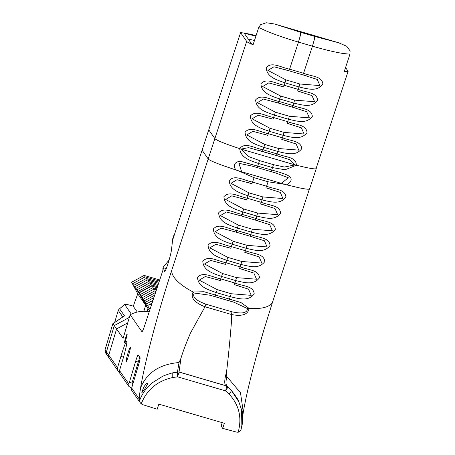 <?xml version="1.0" encoding="UTF-8"?>
<svg xmlns="http://www.w3.org/2000/svg" width="455" height="455" viewBox="0 0 455 455"><rect width="100%" height="100%" fill="white"/><g stroke="black" fill="none" stroke-linecap="round" stroke-linejoin="round"><path stroke-width="0.68" d="M105.065 349.759L105.321 352.523L106.953 354.906A3.651 3.634 -34.8 0 1 106.459 351.8L114.268 325.604L129.368 317.38L114.268 325.604L116.582 328.925L108.768 355.122A3.651 3.634 145.2 0 0 109.268 358.233L106.953 354.906A3.651 3.634 -34.8 0 1 106.459 351.8L114.268 325.604L112.931 323.676L112.755 323.949M159.608 279.933L144.15 275.411L131.603 282.248L137.785 293.867L145.674 305.203L143.843 311.334L145.674 305.203L138.889 292.719L151.43 285.888L157.06 287.725M156.674 288.902L152.721 287.742L153.739 289.209L156.327 289.966M152.721 287.742L140.18 294.578L141.198 296.04L153.739 289.209M141.198 296.04L147.983 308.524L145.674 305.203L138.889 292.719L139.054 292.957L151.6 286.127M140.18 294.578L139.054 292.957M139.634 294.021L140.658 294.317M149.149 311.874A28.261 28.113 145.2 0 0 130.147 314.752L123.117 338.327L116.582 328.925L127.736 322.851L116.582 328.925L108.768 355.122A3.651 3.634 145.2 0 0 109.268 358.233L118.027 370.831A3.651 3.634 -34.8 0 1 117.532 367.725L120.916 356.373A16.892 1.354 106.3 0 1 126.649 341.586A16.892 1.354 106.3 0 1 122.901 359.223L119.517 370.575A3.651 3.634 145.2 0 0 120.012 373.686L129.089 386.739L128.765 383.872L119.517 370.575M155.94 291.143L154.865 290.825L142.324 297.661L142.904 298.719L141.778 297.104L147.983 308.524L147.084 311.544L147.983 308.524L149.524 310.742M172.928 239.165L208.76 129.834L214.862 138.604C215.829 139.776 220.755 141.977 229.65 145.213L240.974 149.086L248.862 156.611L259.509 160.581L273.489 164.67L284.472 167.03L295.05 164.898L296.313 165.245L285.109 169.778L272.681 167.633L258.702 163.55C249.875 160.422 240.917 157.942 239.671 148.677C244.881 141.744 253.754 147.983 263.189 149.854L277.163 153.944C286.098 157.447 296.398 156.799 296.313 165.245L305.402 167.366C313.182 169.01 316.782 169.3 316.202 168.248L348.115 71.338L345.578 67.505M259.509 160.581L257.223 167.594L252.349 166.16L238.903 163.322L241.662 171.751L236.048 170.039C231.311 164.443 237.22 160.001 242.464 161.878L271.88 170.079C277.584 171.603 282.481 173.167 286.576 174.777C292.582 177.581 292.656 180.954 286.792 184.878L281.304 183.342L288.379 177.791L276.031 173.082L271.191 171.677L273.489 164.67M316.202 168.248C316.782 169.3 313.182 169.01 305.402 167.366L295.05 164.898L240.974 149.086L229.65 145.213C220.755 141.977 215.829 139.776 214.862 138.604L208.197 158.966C209.158 160.132 214.089 162.333 222.984 165.569L236.048 170.039M281.304 183.342L241.662 171.751M231.077 389.986L238.864 401.856L241.52 409.699L241.002 429.873L239.529 431.767L238.153 432.25C242.174 417.605 239.114 404.831 228.956 393.939L225.509 390.845A3.651 0.995 -73.8 0 0 225.942 389.605A3.651 0.995 -73.8 0 0 226.016 385.806A3.651 3.6 -75.2 0 1 227.295 386.488L226.05 385.749C224.156 384.458 224.332 379.76 226.579 371.661L226.789 376.507C225.595 382.069 225.794 385.391 227.381 386.471L227.295 386.488A3.651 1.388 127.6 0 1 226.397 389.742A3.651 1.388 127.6 0 1 225.509 390.845L177.621 376.842A3.651 0.87 -93.9 0 1 177.484 375.432A3.651 0.87 -93.9 0 1 178.007 372.076L177.501 371.883L179.014 362.538C159.677 364.199 146.868 372.651 140.584 387.893A100.583 8.065 -73.7 0 1 152.448 335.619A100.583 8.065 -73.7 0 1 171.734 270.31L208.197 158.966L202.094 150.19L208.197 158.966C209.158 160.132 214.089 162.333 222.984 165.569L238.283 170.762L254.078 177.677L268.058 181.767L284.676 184.332L238.283 170.762M284.676 184.332L298.736 187.727C306.516 189.365 310.117 189.661 309.536 188.603C310.117 189.661 306.516 189.365 298.736 187.727L286.792 184.878M137.74 293.782L133.258 306.266L137.734 293.771M137.785 293.867L133.713 286.121M133.298 306.13L127.218 304.514L124.653 304.566L119.085 309.133L118.243 310.384L114.637 322.487M119.591 308.797L124.494 315.85L112.806 323.778L105.054 349.781L117.532 367.725M124.494 315.85L123.857 316.276M119.085 309.133L124.664 304.469L131.324 314.149M158.141 284.415L148.432 281.577L135.891 288.413L136.472 289.471L135.345 287.856L136.369 288.151M134.225 285.069L133.201 284.773L134.327 286.388L133.747 285.33L146.288 278.494L147.312 279.962L158.528 283.243M147.312 279.962L134.765 286.792L135.345 287.856M146.288 278.494L158.875 282.174M144.15 275.411L145.168 276.879L159.261 281.002M145.168 276.879L132.621 283.71L133.201 284.773M148.432 281.577L149.456 283.044L157.794 285.484M149.456 283.044L136.909 289.875L137.49 290.938L138.513 291.234M138.889 292.719L151.43 285.888L150.577 284.659L138.036 291.496L138.889 292.719M133.258 306.266L137.285 312.056M138.036 291.496L138.616 292.554L137.49 290.938M135.891 288.413L136.909 289.875M133.747 285.33L134.765 286.792M131.603 282.248L132.621 283.71M157.407 286.661L150.577 284.659M307.045 76.076L288.914 70.781L302.899 74.87L303.582 73.272C312.448 76.685 322.157 76.144 322.891 84.147C317.124 91.779 308.427 89.146 299.1 86.962L285.12 82.873C276.225 79.739 266.795 77.06 266.186 67.619C271.828 61.391 280.246 67.283 289.602 69.183L288.919 70.787L273.984 66.788L267.927 70.394L285.928 79.909L299.902 83.993L319.905 85.591L317.277 79.449L302.911 74.87M285.928 79.909L283.641 86.916L268.7 82.918L262.643 86.53L280.644 96.039L294.618 100.128L314.621 101.727L311.993 95.584L297.615 91.006L298.298 89.407C307.165 92.82 316.873 92.28 317.607 100.282C311.84 107.915 303.149 105.281 293.816 103.097L279.836 99.008C270.941 95.874 261.511 93.195 260.903 83.754C266.545 77.526 274.962 83.419 284.318 85.318L298.298 89.407L299.902 83.993M280.644 96.039L278.358 103.052L263.417 99.053L257.359 102.659L275.36 112.175L289.34 116.264L309.337 117.862L306.71 111.714L292.343 107.141L293.014 105.543C301.887 108.955 311.59 108.415 312.323 116.412C306.556 124.05 297.866 121.417 288.533 119.233L274.553 115.143C265.657 112.01 256.228 109.331 255.619 99.89C261.267 93.662 269.678 99.554 279.034 101.454L293.014 105.543L294.618 100.128M275.36 112.175L273.074 119.187L258.133 115.189L252.076 118.795L270.077 128.31L284.056 132.399L304.059 133.998L301.432 127.849L287.048 123.277L287.731 121.678C296.603 125.091 306.306 124.551 307.04 132.547C301.278 140.185 292.582 137.547 283.249 135.368L269.269 131.279C260.374 128.145 250.944 125.466 250.335 116.025C255.983 109.797 264.395 115.689 273.751 117.589L287.731 121.678L289.34 116.264M270.077 128.31L267.79 135.323L252.849 131.324L246.792 134.93L264.793 144.445L278.773 148.535L298.776 150.133L296.148 143.985L281.764 139.412L282.447 137.808C291.319 141.226 301.028 140.686 301.762 148.683C295.995 156.321 287.298 153.682 277.965 151.504L263.985 147.414C255.096 144.28 245.66 141.602 245.052 132.16C250.699 125.927 259.111 131.825 268.473 133.725L282.447 137.808L284.056 132.399M276.475 155.542L248.601 147.648L240.974 149.086L295.05 164.898L289.949 159.739L276.475 155.542L278.773 148.535M240.593 32.623L246.69 41.399L214.862 138.604L208.76 129.834L240.593 32.623A57.245 3.68 -163.4 0 1 256.08 35.587M344.128 71.134L344.981 71.213L344.56 70.61M255.892 36.172A83.754 5.386 16.6 0 0 244.204 33.255L251.615 43.907L253.151 44.55M275.793 24.371L338.565 42.73L314.769 36.457L314.257 39.835L312.448 46.188L303.582 73.272L289.602 69.183L298.469 42.099L300.277 35.746L300.789 32.368L274.644 24.018L266.272 22.75L260.567 24.701L258.719 27.533L266.96 31.264C275.975 34.955 286.474 38.567 298.469 42.099L312.448 46.188C324.426 49.663 334.516 52.075 342.712 53.423L349.929 54.208L344.281 71.452C347.222 71.833 348.467 71.697 348.029 71.037M338.565 42.73L346.79 46.302L350.1 50.886L349.929 54.208M246.69 41.399C247.184 42.076 249.312 43.202 253.077 44.772L258.719 27.533M248.151 38.931A82.56 5.312 -163.4 0 1 254.464 40.523M163.061 269.843L144.349 326.531C142.819 330.859 141.949 332.497 141.755 331.433L142.722 330.7M142.17 331.467L141.755 331.433L130.147 314.752M254.078 177.677L251.939 183.723L237.004 179.725L230.947 183.337L248.942 192.846L262.922 196.935L282.925 198.534L280.297 192.391L265.919 187.813L266.596 186.214C275.468 189.627 285.177 189.087 285.911 197.089C280.144 204.722 271.447 202.088 262.114 199.904L248.14 195.815C239.245 192.681 229.815 190.002 229.201 180.561C234.848 174.333 243.266 180.225 252.622 182.125L266.596 186.214L268.058 181.767M248.942 192.846L246.655 199.859L231.72 195.86L225.663 199.466L243.658 208.981L257.638 213.071L277.641 214.669L275.013 208.521L260.635 203.948L261.318 202.35C270.185 205.762 279.893 205.222 280.627 213.219C274.86 220.857 266.164 218.224 256.83 216.04L242.856 211.95C233.961 208.817 224.531 206.138 223.917 196.696C229.565 190.469 237.982 196.361 247.338 198.261L261.318 202.35L262.922 196.935M260.163 221.483L241.366 215.988L255.352 220.083L256.034 218.485C264.901 221.898 274.61 221.357 275.343 229.354C269.576 236.992 260.88 234.353 251.547 232.175L237.573 228.086C228.677 224.952 219.247 222.273 218.639 212.832C224.281 206.604 232.698 212.496 242.054 214.396L241.372 215.994L226.436 211.996L220.379 215.602L238.374 225.117L252.354 229.206L272.357 230.804L269.73 224.656L255.357 220.083M238.374 225.117L236.088 232.13L221.153 228.131L215.096 231.737L233.096 241.252L247.071 245.342L267.074 246.94L264.446 240.792L250.079 236.219L250.75 234.615C259.617 238.033 269.326 237.493 270.06 245.49C264.292 253.128 255.596 250.489 246.263 248.311L232.289 244.221C223.394 241.087 213.964 238.409 213.355 228.967C218.997 222.74 227.415 228.632 236.771 230.531L250.75 234.615L252.354 229.206M233.096 241.252L230.804 248.265L215.869 244.267L209.812 247.873L227.813 257.388L241.787 261.477L261.79 263.075L259.162 256.927L244.784 252.354L245.467 250.75C254.334 254.169 264.042 253.623 264.776 261.625C259.009 269.258 250.313 266.624 240.985 264.44L227.005 260.357C218.11 257.223 208.68 254.544 208.071 245.103C213.713 238.869 222.131 244.767 231.487 246.661L245.467 250.75L247.071 245.342M227.813 257.388L225.526 264.4L210.585 260.402L204.528 264.008L222.529 273.523L236.503 277.607L256.506 279.211L253.879 273.063L239.501 268.484L240.183 266.886C249.05 270.304 258.758 269.758 259.492 277.76C253.725 285.393 245.035 282.76 235.701 280.576L221.721 276.486C212.826 273.353 203.396 270.674 202.788 261.238C208.43 255.005 216.847 260.897 226.203 262.797L240.183 266.886L241.787 261.477M222.529 273.523L220.243 280.53L205.302 276.532L199.244 280.144L217.245 289.653L231.22 293.742L251.223 295.34L248.595 289.198L234.217 284.62L234.899 283.021C243.766 286.434 253.475 285.894 254.208 293.896C248.441 301.528 239.751 298.895 230.418 296.711L216.438 292.622C207.543 289.488 198.113 286.809 197.504 277.368C203.152 271.14 211.564 277.032 220.92 278.932L234.899 283.021L236.503 277.607M205.882 304.179L231.959 311.806C236.907 312.71 246.69 315.002 247.605 308.644A2.741 1.53 -8.2 0 0 249.05 308.359C247.924 316.197 238.784 315.998 231.458 314.502L205 306.761C197.965 304.054 189.331 299.06 193.176 292.013A2.741 1.359 45.9 0 0 194.239 293.037C191.191 298.776 201.252 302.279 205.882 304.179L205 306.761M171.734 270.31A45.659 16.829 18.1 0 0 183.49 286.184A45.659 16.829 18.1 0 0 193.176 292.013L203.999 291.735L229.616 299.157L240.917 302.529L249.05 308.359A45.659 16.829 18.1 0 0 259.242 308.342A45.659 16.829 18.1 0 0 272.784 301.381L309.536 188.603M247.605 308.644L233.802 302.171L210.096 295.238L194.239 293.037M231.959 311.806L231.458 314.502M132.803 384.185L132.013 383.047L138.257 362.089A7.303 0.586 -73.7 0 1 139.839 357.38M179.014 362.538L180.948 358.318L179.037 372.002L226.05 385.749M172.781 377.513L172.752 372.85L178.007 372.076A3.651 3.452 -72.9 0 1 179.395 372.173A3.651 0.421 -73.6 0 0 177.962 375.574A3.651 0.421 -73.6 0 0 177.621 376.842L172.781 377.513C157.299 380.909 146.783 389.702 141.221 403.903L140.237 402.726L139.725 400.252C142.478 393.114 146.772 387.228 152.601 382.604L162.02 376.672C163.419 375.676 172.053 372.833 172.752 372.85L177.501 371.883L179.037 372.002M132.013 383.047L129.391 382.28L135.641 361.321A7.303 0.586 -73.7 0 1 137.239 356.561A7.303 0.586 -73.7 0 1 138.121 354.928A7.303 0.586 -73.7 0 1 138.149 354.951L140.083 357.727A7.303 0.586 -73.7 0 1 139.776 360.206A7.303 0.586 -73.7 0 1 138.428 365.331L131.66 388.035A3.651 3.634 145.2 0 0 132.155 391.141L140.237 402.726M227.295 386.488L230.981 389.878C231.549 390.873 230.878 392.227 228.956 393.939M226.982 386.176L230.981 389.878M241.002 429.873L240.991 429.964C242.032 423.884 243.704 423.554 241.52 409.699M204.943 306.863L190.622 332.776C186.345 342.558 183.12 351.072 180.948 358.318M226.579 371.661C228.234 358.096 229.832 341.79 231.385 322.749L231.447 314.615M238.153 432.25L236.816 432.159A131.495 8.457 -163.4 0 1 222.7 428.371L224.366 423.281L158.846 404.12L157.18 409.204A131.495 8.457 -163.4 0 1 142.466 404.563L141.221 403.903M169.044 260.152L163.271 267.045L162.93 268.382A1.826 1.792 172.2 0 0 162.867 269.144L162.93 268.382A17.808 1.428 -73.7 0 0 162.981 268.587L163.038 269.792M173.349 236.287A1.826 1.655 20.8 0 1 173.372 236.219L173.167 238.528M163.021 269.747L162.867 269.144A1.826 1.792 172.2 0 0 162.924 269.406M173.833 236.503A1.826 1.649 6.6 0 0 173.076 237.396L173.275 236.486M141.778 297.104L142.802 297.399M149.94 309.457L145.486 302.205L153.801 297.678M154.603 295.221L144.468 300.744L145.486 302.205M144.468 300.744L143.342 299.123L155.496 292.508M142.324 297.661L143.342 299.123M125.557 338.105A4.567 0.364 106.3 0 1 127.104 334.107A4.567 0.364 106.3 0 1 126.092 338.878A4.567 0.364 106.3 0 1 124.545 342.871A4.567 0.364 106.3 0 1 125.557 338.105M127.77 353.893A7.49 0.603 106.3 0 1 130.312 347.336A7.49 0.603 106.3 0 1 128.651 355.156A7.49 0.603 106.3 0 1 126.109 361.708A7.49 0.603 106.3 0 1 127.77 353.893M129.391 382.28L128.765 383.872M172.815 238.204L171.467 249.914A11.87 0.95 106.3 0 1 168.049 263.439A11.87 0.95 106.3 0 1 164.727 271.521A11.87 0.95 106.3 0 1 164.647 271.425L163.243 267.716L166.263 268.598M152.021 303.11L147.75 305.459M242.504 417.724L243.306 412.122L240.49 392.773L226.789 376.507M242.469 416.012L242.396 410.865M242.31 411.178C242.623 410.444 242.731 412.145 242.629 416.274L242.538 417.36M143.626 387.319C145.884 383.827 147.266 382.558 147.767 383.525L145.06 388.473L141.755 392.853L143.626 387.319M147.574 383.138L147.767 383.525M131.597 388.251L128.901 386.426M222.7 428.371L221.147 426.136L222.176 422.678M119.386 372.008A3.651 3.634 -34.8 0 1 118.027 370.831M146.066 303.269L147.09 303.57M152.908 300.397L146.612 303.826M143.922 300.186L144.946 300.482M154.865 290.825L155.667 291.979M140.584 387.893A93.144 7.468 -73.7 0 0 139.213 398.899L139.725 400.252M271.191 171.677L257.234 167.594M122.81 316.953L118.243 310.384M297.61 91L302.427 92.405M278.363 103.052L296.478 108.347M274.189 101.829L292.332 107.141M287.042 123.271L291.86 124.676M281.759 139.406L286.576 140.811M258.417 150.252L262.507 151.458L264.793 144.445M314.769 36.457L300.789 32.368M247.082 182.296L251.951 183.723M260.63 203.942L265.447 205.347M257.638 213.071L256.034 218.485L242.054 214.396L243.658 208.981M231.925 230.907L254.214 237.425M226.641 247.037L230.816 248.265M239.495 268.484L243.647 269.69M234.211 284.614L239.029 286.019M210.529 295.363L214.959 296.666L217.245 289.653M231.22 293.742L228.933 300.755L233.654 302.131M162.981 268.587A1.826 1.809 159.2 0 0 162.975 269.61M174.47 234.552L173.372 236.219A1.826 1.655 20.8 0 1 174.208 235.349M139.213 398.899L131.66 388.035M151.452 304.839L149.758 304.344M120.916 356.373L123.515 357.129M135.641 361.321L138.257 362.089M275.997 173.076L252.383 166.172M309.616 188.905L316.282 168.549M112.777 323.858L105.054 349.77L105.48 352.79M124.158 316.043L112.885 323.67M284.756 69.558L288.919 70.787M279.472 85.694L283.641 86.916M268.911 117.964L273.074 119.187M263.627 134.1L267.79 135.323M262.507 151.458L280.542 156.725M301.762 92.211L302.433 92.41M291.194 124.482L291.871 124.676M285.911 140.618L286.587 140.811M339.652 43.032L274.644 24.018M265.919 187.813L270.065 189.018M242.492 198.636L246.655 199.859M237.209 214.771L241.372 215.994M236.088 232.13L250.068 236.219M244.784 252.354L248.93 253.56M220.664 262.973L225.526 264.4M216.074 279.307L220.243 280.53M214.959 296.666L228.933 300.755M247.076 182.296L247.776 182.5M264.782 205.154L265.453 205.353M259.498 221.289L260.169 221.488M220.658 262.967L221.357 263.172M238.363 285.825L239.034 286.024M233.335 302.035L233.802 302.171M180.806 372.582L224.287 385.3M238.864 401.856C238.915 400.781 236.304 396.805 231.038 389.935M180.789 372.577L181.101 372.668M163.009 267.841L163.271 267.045M272.784 301.381L263.997 329.528C253.458 365.462 246.559 392.995 243.306 412.122"/></g></svg>
